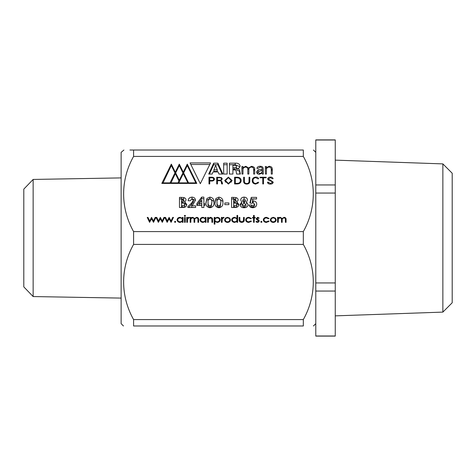 <?xml version="1.0" encoding="UTF-8"?>
<svg xmlns="http://www.w3.org/2000/svg" width="476" height="476" viewBox="0 0 476 476"><rect width="100%" height="100%" fill="white"/><g stroke="black" fill="none" stroke-linecap="round" stroke-linejoin="round"><path stroke-width="0.71" d="M442.864 312.107L452.2 302.766L452.2 173.234L442.864 163.893L442.864 312.107L335.253 315.862M335.253 184.95L315.784 184.95L315.784 139.89L335.253 139.89L335.253 336.11L315.784 336.11L315.784 291.05L335.253 291.05M335.253 335.997L315.784 335.997M335.253 282.946L315.784 282.946L315.784 193.054L335.253 193.054M315.784 140.004L335.253 140.004M315.784 291.05L315.784 282.946M315.784 193.054L315.784 184.95M303.325 319.58L133.583 319.58L133.583 325.983C120.327 325.983 120.327 325.983 133.583 325.983C120.327 325.983 120.327 325.983 133.583 325.983L303.325 325.983C316.588 325.983 316.588 325.983 303.325 325.983C316.588 325.983 316.588 325.983 303.325 325.983L303.325 319.58C316.54 296.096 316.653 268.053 303.325 244.408L303.325 231.592C316.54 208.113 316.653 180.071 303.325 156.42L303.325 150.017C316.588 150.017 316.588 150.017 303.325 150.017C316.588 150.017 316.588 150.017 303.325 150.017L133.583 150.017C120.327 150.017 120.327 150.017 133.583 150.017L129.906 150.017M315.784 323.65L313.446 325.983M123.462 325.983L121.13 323.65L121.13 152.35L123.927 150.017M303.325 156.42L133.583 156.42L133.583 150.017M205.323 222.328L206.019 222.328L206.019 217.401L205.323 217.401L205.323 218.311L203.02 217.312C201.217 217.449 200.223 218.294 200.033 219.852C200.2 221.411 201.187 222.268 202.996 222.417L205.323 221.477L205.323 222.328M214.902 218.311L214.902 217.401L214.206 217.401L214.206 224.142L214.902 224.142L214.902 221.435L217.229 222.417C219.037 222.274 220.025 221.417 220.198 219.852C220.007 218.294 219.008 217.449 217.205 217.312L214.902 218.311L214.902 221.435M230.479 219.876L229.7 218.127L227.534 217.312L225.368 218.133L224.589 219.876C224.755 221.441 225.737 222.286 227.534 222.417C229.331 222.286 230.313 221.441 230.479 219.876M239.862 219.686L239.862 217.401L239.16 217.401L239.16 219.757C239.047 221.388 239.898 222.274 241.713 222.417C243.498 222.286 244.349 221.411 244.253 219.799L244.253 217.401L243.551 217.401L243.438 220.888L241.719 221.81L239.969 220.84L239.862 219.686L239.862 221.245L239.862 219.686M276.199 219.876L275.42 218.127L273.254 217.312L271.088 218.133L270.308 219.876C270.469 221.441 271.457 222.286 273.254 222.417C275.051 222.286 276.032 221.441 276.199 219.876M261.372 222.417L262.02 221.852L261.372 221.292L260.723 221.852L261.372 222.417L261.372 221.292M254.238 217.401L254.238 215.414L253.535 215.414L253.535 217.401L252.536 217.401L252.536 218.008L253.535 218.008L253.535 222.328L254.238 222.328L254.238 218.008L255.231 218.008L255.231 217.401L254.238 217.401L254.238 218.008M182.362 222.328L183.064 222.328L183.064 217.401L182.362 217.401L182.362 218.311L180.059 217.312C178.256 217.449 177.262 218.294 177.072 219.852C177.239 221.411 178.226 222.268 180.041 222.417L182.362 221.477L182.362 222.328M185.259 222.328L185.259 217.401L184.557 217.401L184.557 222.328L185.259 222.328L185.259 218.96L184.557 218.96L184.557 222.328M175.126 222.417L175.775 221.852L175.126 221.292L174.478 221.852L175.126 222.417L175.126 221.292M158.454 220.947L156.759 217.401L156.009 217.401L158.365 222.328L160.352 218.781L162.316 222.328L164.696 217.401L163.958 217.401L162.251 220.947L160.311 217.401L158.454 220.947L158.454 222.328M256.582 199.063L256.582 197.379L251.263 197.379L249.888 202.99L251.655 203.341L253.03 202.699L254.636 204.299L252.946 205.935L251.34 205.031L248.942 205.031C249.466 206.757 250.763 207.667 252.827 207.756C255.249 207.536 256.552 206.364 256.731 204.234C256.641 202.223 255.463 201.11 253.19 200.878L252.47 200.979L252.923 199.063L256.582 198.938L251.263 198.938L251.263 197.379M233.448 197.379L231.574 197.379L231.574 207.494L234.858 207.494C237.25 207.542 238.601 206.566 238.91 204.567L236.953 201.967L238.167 200.015C238.06 198.73 237.28 197.909 235.828 197.558L233.448 197.379L233.448 198.938L235.828 199.117L235.828 197.558M218.948 207.756C221.941 207.149 223.256 205.376 222.893 202.443C223.256 199.509 221.923 197.736 218.889 197.118L215.914 198.498L214.956 202.538C214.605 205.442 215.937 207.179 218.948 207.756M203.877 203.734L203.877 197.118L201.687 197.118L196.838 203.579L196.838 205.418L201.776 205.418L201.776 207.494L203.877 207.494L203.877 205.418L204.924 205.418L204.924 203.734L203.877 203.734L203.877 205.293L204.924 205.418M181.338 197.379L179.47 197.379L179.47 207.494L182.754 207.494C185.146 207.542 186.497 206.566 186.806 204.567L184.843 201.967L186.056 200.015C185.949 198.73 185.17 197.909 183.718 197.558L181.338 197.379L181.338 198.938L183.718 199.117L183.718 197.558M265.406 174.055L266.447 174.055L266.447 169.706C266.429 168.177 267.268 167.308 268.952 167.1C270.439 167.177 271.207 167.867 271.249 169.176L271.249 174.055L272.29 174.055L272.29 169.325C272.332 167.463 271.308 166.439 269.214 166.267L266.483 167.641L266.393 166.493L265.316 166.493L265.406 174.055L265.406 169.754M175.317 172.211L171.33 164.137L161.81 183.421L196.796 183.421L187.276 164.137L183.29 172.211L179.303 164.137L175.317 172.211L175.317 173.603L178.958 180.981L178.958 182.379M208.976 177.239L208.976 183.932L209.732 183.932L209.732 181.023L211.088 181.023C212.968 181.219 214.117 180.588 214.527 179.131C214.194 177.691 213.046 177.06 211.088 177.239L208.976 177.239M190.061 162.923L200.319 183.7L210.576 162.923L190.061 162.923M263.246 168.772C263.163 167.094 262.127 166.261 260.152 166.267C258.373 166.225 257.284 166.939 256.879 168.409L257.992 168.409L260.134 167.1C261.413 167.082 262.103 167.623 262.205 168.724L262.205 169.414L258.254 169.765L256.499 171.949C256.659 173.442 257.629 174.222 259.402 174.281L262.187 172.943L262.258 174.055L263.335 174.055L263.246 168.694M263.246 174.103L263.246 170.325M243.034 167.641L242.944 166.493L241.867 166.493L241.957 174.055L242.998 174.055L242.998 169.706C242.98 168.177 243.819 167.308 245.503 167.1C246.99 167.177 247.758 167.867 247.8 169.176L247.8 174.055L248.847 174.055L248.847 169.706C248.829 168.177 249.662 167.308 251.352 167.1C252.833 167.177 253.601 167.867 253.648 169.176L253.648 174.055L254.69 174.055L254.69 169.325C255.088 167.873 254.065 166.85 251.608 166.267L248.603 167.927L245.765 166.267L243.034 167.641L243.034 169.194L242.944 166.493M229.432 174.055L232.913 174.055L232.913 169.902L234.216 169.902C235.608 169.884 236.269 170.503 236.203 171.753L236.584 174.055L240.356 174.055L239.785 171.419C239.761 169.724 238.809 168.819 236.911 168.706L236.911 168.647C238.839 168.48 239.904 167.588 240.112 165.981C239.547 163.917 237.923 162.982 235.245 163.179L229.432 163.179L229.432 174.055L229.432 164.738L235.245 164.738L239.987 166.761M223.672 163.179L223.672 174.055L227.153 174.055L227.153 163.179L223.672 163.179M216.711 183.932L217.467 183.932L217.467 180.743L219.555 180.743C220.87 180.731 221.477 181.332 221.376 182.54L221.667 183.932L222.548 183.932L222.102 181.939L220.691 180.446L222.31 178.994L221.447 177.59L216.711 177.239L216.711 183.932L216.711 178.797L217.467 178.797M220.691 180.446L220.691 180.88M228.403 184.069L232.157 180.588L228.403 177.102L224.642 180.588L228.403 184.069L228.403 183.516L225.463 180.588L228.403 177.655L231.342 180.588L228.403 183.516M236.852 183.932C239.523 183.974 240.975 182.855 241.189 180.588C240.987 178.327 239.541 177.215 236.852 177.239L234.573 177.239L234.573 183.932L236.852 183.932M244.396 181.57L244.396 177.239L243.641 177.239L243.641 181.576C243.789 183.195 244.819 184.028 246.723 184.069C248.621 184.034 249.644 183.206 249.805 181.576L249.805 177.239L249.043 177.239L249.043 181.57C248.93 182.802 248.157 183.45 246.723 183.516C245.301 183.462 244.527 182.814 244.396 181.57L244.396 183.129L244.396 181.57M253.036 180.588C252.988 178.851 253.928 177.875 255.844 177.655L257.831 178.809L258.647 178.809C258.284 177.613 257.355 177.048 255.844 177.102C253.464 177.292 252.256 178.452 252.215 180.588C252.244 182.719 253.452 183.885 255.844 184.069L258.742 182.314L257.927 182.314L255.844 183.516C253.934 183.308 252.994 182.332 253.036 180.588L253.036 182.141M260.021 177.798L262.74 177.798L262.752 183.932L263.502 183.932L263.514 177.798L266.185 177.798L266.185 177.239L260.021 177.239L260.021 177.798L260.021 177.239M267.482 182.189C267.708 183.391 268.547 184.022 269.987 184.069C271.79 184.212 272.879 183.581 273.254 182.171L268.494 178.827L270.457 177.655L272.29 178.696L273.105 178.696C272.718 177.56 271.808 177.03 270.362 177.102C268.857 177.09 267.964 177.697 267.679 178.911C268.208 180.202 269.356 180.922 271.124 181.059L272.439 182.225L270.41 183.516L268.297 182.189L267.482 182.189M191.983 197.118C189.549 197.35 188.27 198.563 188.151 200.753L190.251 200.753L191.864 198.938L193.393 200.283L191.31 203.389L187.853 206.572L187.853 207.494L195.636 207.494L195.636 205.81L191.709 205.81L192.929 204.597L195.487 200.152C195.291 198.29 194.119 197.278 191.983 197.118L191.983 198.676L195.035 200.218M209.964 207.756C212.956 207.149 214.271 205.376 213.908 202.443C214.271 199.509 212.939 197.736 209.904 197.118L206.929 198.498L205.971 202.538C205.62 205.442 206.953 207.179 209.964 207.756M228.879 204.638L228.879 202.954L224.839 202.954L224.839 204.638L228.879 204.638L224.839 204.638M244.105 207.756C246.491 207.726 247.806 206.697 248.044 204.662L246.449 202.05L247.449 199.985C247.282 198.206 246.163 197.254 244.093 197.118C242.016 197.219 240.892 198.165 240.707 199.956L241.683 202.05L240.112 204.662C240.332 206.733 241.659 207.762 244.105 207.756M149.672 220.947L147.976 217.401L147.227 217.401L149.583 222.328L151.564 218.781L153.528 222.328L155.908 217.401L155.176 217.401L153.462 220.947L151.529 217.401L149.672 220.947L149.672 222.328M167.237 220.947L165.541 217.401L164.791 217.401L167.147 222.328L169.135 218.781L171.098 222.328L173.478 217.401L172.74 217.401L171.033 220.947L169.099 217.401L167.237 220.947L167.237 222.328M187.455 218.127L187.455 217.401L186.753 217.401L186.753 222.328L187.455 222.328L187.58 218.984L189.448 217.484L188.841 217.312L187.455 218.127L187.455 219.686L187.455 218.127M184.902 216.366L185.557 215.848L184.902 215.325L184.26 215.848L184.902 216.366L184.902 215.325M248.781 217.919L250.858 218.781L251.441 218.472L248.835 217.312C246.931 217.407 245.872 218.27 245.652 219.906C245.866 221.489 246.907 222.328 248.775 222.417L251.441 221.28L250.858 220.947L248.787 221.81C247.336 221.745 246.526 221.09 246.348 219.852C246.52 218.627 247.336 217.984 248.781 217.919M257.671 217.919L258.652 218.436L259.128 218.014L257.671 217.312L256.231 218.609L256.493 219.365L258.527 221.019L257.522 221.81L256.397 221.292L255.933 221.751L257.558 222.417L259.23 220.989L258.962 220.227L256.933 218.585L257.671 217.919L257.671 217.312M213.67 163.179L208.714 174.055L212.195 174.055L213.01 171.931L218.109 171.931L218.942 174.055L222.875 174.055L217.919 163.179L213.67 163.179L213.67 164.738L209.422 174.055M278.293 218.258L278.293 217.401L277.591 217.401L277.591 222.328L278.293 222.328L278.293 220.257C278.139 218.966 278.757 218.186 280.132 217.919C281.227 218.121 281.679 218.758 281.489 219.823L281.489 222.328L282.185 222.328L282.185 220.412C281.982 219.049 282.601 218.222 284.029 217.919C285.088 218.079 285.54 218.657 285.38 219.656L285.38 222.328L286.082 222.328L286.082 219.662C286.225 218.317 285.582 217.538 284.154 217.312L282.066 218.502L280.257 217.312L279.085 217.562L278.293 218.258L278.293 219.817L278.293 218.258M266.453 217.919L268.524 218.781L269.107 218.472L266.506 217.312C264.602 217.407 263.537 218.27 263.317 219.906C263.531 221.489 264.579 222.328 266.447 222.417L269.107 221.28L268.524 220.947L266.459 221.81C265.007 221.745 264.192 221.09 264.019 219.852C264.192 218.627 265.001 217.984 266.453 217.919M236.965 222.328L237.667 222.328L237.667 215.414L236.965 215.414L236.965 218.353L234.662 217.312C232.859 217.449 231.866 218.294 231.675 219.852C231.842 221.411 232.829 222.268 234.644 222.417L236.965 221.477L236.965 222.328M222.09 218.127L222.09 217.401L221.394 217.401L221.394 222.328L222.09 222.328L222.215 218.984L224.089 217.484L223.482 217.312L222.09 218.127L222.09 219.686L222.09 218.127M208.315 218.288L208.315 217.401L207.619 217.401L207.619 222.328L208.315 222.328L208.423 219.222L210.362 217.919L211.826 218.889L211.909 222.328L212.611 222.328L212.611 219.811C212.754 218.365 212.046 217.532 210.481 217.312L208.315 218.288L208.315 219.847M190.846 218.258L190.846 217.401L190.15 217.401L190.15 222.328L190.846 222.328L190.846 220.257C190.697 218.966 191.31 218.186 192.691 217.919C193.78 218.121 194.232 218.758 194.041 219.823L194.041 222.328L194.738 222.328L194.738 220.412C194.541 219.049 195.154 218.222 196.588 217.919C197.641 218.079 198.093 218.657 197.933 219.656L197.933 222.328L198.635 222.328L198.635 219.662C198.778 218.317 198.135 217.538 196.707 217.312L194.619 218.502L192.81 217.312L191.638 217.562L190.846 218.258L190.846 219.817L190.846 218.258M303.325 231.592L133.583 231.592C120.374 208.113 120.255 180.071 133.583 156.42M303.325 244.408L133.583 244.408L133.583 231.592M133.583 319.58C120.374 296.096 120.255 268.053 133.583 244.408M205.323 218.96L206.019 218.96L206.019 222.328M203.02 217.919L203.02 217.312M205.323 221.435L205.323 218.311M214.206 224.142L214.206 218.96L214.902 218.96M217.211 222.417L217.211 221.81C215.806 221.721 215.039 221.078 214.902 219.876C215.033 218.668 215.795 218.014 217.199 217.919L217.205 217.312M214.902 222.994L214.902 224.142M227.534 217.312L227.534 217.919C228.902 218.038 229.652 218.692 229.777 219.882C229.652 221.066 228.902 221.709 227.534 221.81C226.165 221.715 225.416 221.072 225.285 219.882L225.285 221.441M229.7 219.347L229.7 218.127M225.368 219.347L225.368 218.133M239.16 219.757L239.16 218.96L239.862 218.96M239.969 221.929L239.969 220.84M241.719 222.417L241.719 221.81M243.438 221.935L243.438 220.888M243.551 221.245L243.551 219.686M243.551 218.96L244.253 218.96L244.253 219.799M273.254 217.312L273.254 217.919C274.622 218.038 275.372 218.692 275.497 219.882C275.372 221.066 274.622 221.709 273.254 221.81C271.885 221.715 271.136 221.072 271.005 219.882L271.005 221.441M275.42 219.347L275.42 218.127M271.088 219.347L271.088 218.133M253.535 216.973L254.238 216.973M255.231 218.008L255.231 217.401M254.238 219.561L254.238 222.328M253.535 222.328L253.535 219.561M252.536 218.008L252.536 217.401M253.535 218.008L253.535 217.401M182.362 218.96L183.064 218.96L183.064 222.328M180.059 217.919L180.059 217.312M182.362 221.435L182.362 218.311M158.371 222.328L156.759 218.96L156.759 217.401M160.311 218.859L160.311 217.401M160.43 218.942L160.43 217.401M162.251 222.328L162.251 220.947M163.958 218.924L163.958 217.401M253.19 200.878L253.19 202.437L252.47 202.532L252.47 200.979M249.799 206.59L251.34 206.59L251.34 205.031M251.34 206.59L252.946 207.494L252.946 205.935M252.946 207.494L254.636 205.852L254.636 204.299M250.251 203.062L251.263 198.938M231.574 207.494L231.574 198.938L233.448 198.938M238.595 204.841L236.953 203.526L236.953 201.967M218.889 197.118L218.889 198.676L222.506 201.152M214.979 203.311L215.914 198.498M215.914 200.051L218.889 198.676M201.687 197.118L201.687 198.676L203.877 198.676M203.877 206.977L203.877 207.494M201.776 207.494L201.776 206.977M196.838 205.418L201.687 198.676M179.47 207.494L179.47 198.938L181.338 198.938M186.485 204.841L184.843 203.526L184.843 201.967M266.447 174.055L266.447 171.259M266.393 166.493L266.393 168.052L265.406 168.052M266.447 167.611L266.393 168.052M266.483 167.641L266.447 169.164M272.29 174.055L272.29 170.884L271.088 168.29M271.249 170.735L271.249 174.055M162.768 183.034L162.578 183.421M171.33 164.137L171.33 165.535L174.972 172.907L174.972 174.305M175.275 173.686L174.972 173.068M175.662 173.068L175.358 173.686M179.303 164.137L179.303 165.535L182.945 172.907L182.945 174.305M183.248 173.686L182.945 173.068M183.29 172.211L183.29 173.609L187.865 182.873L178.714 182.873L178.714 183.421M183.635 173.068L183.331 173.686M187.276 164.137L187.276 165.535L195.838 182.873L188.555 182.873L188.555 183.421M196.029 183.421L195.838 183.034M209.732 178.797L208.976 178.797L208.976 183.932M211.088 177.239L211.088 177.798M209.732 183.932L209.732 182.582M209.809 164.482L190.828 164.482M258.254 169.765L258.254 170.801M262.205 169.414L262.216 172.217M242.998 167.611L242.998 169.164M248.603 167.927L248.603 169.486L247.663 168.349M254.69 174.055L254.69 170.884L253.482 168.29M253.648 170.735L253.648 174.055M248.847 174.055L248.847 171.259M247.8 170.735L247.8 174.055M242.998 174.055L242.998 171.259M241.957 169.754L241.957 174.055M242.944 168.052L241.957 168.052M232.913 174.055L232.913 171.455M236.911 168.706L236.911 170.265C238.809 170.372 239.761 171.277 239.785 172.978L239.785 171.419M239.94 174.055L239.785 172.978M227.153 174.055L227.153 164.738L223.672 164.738L223.672 174.055M217.467 183.932L217.467 182.302M221.447 177.59L221.447 178.637M235.334 178.797L234.573 178.797L234.573 183.932M244.396 178.797L243.641 178.797L243.641 181.576M249.043 181.57L249.019 183.361M249.805 181.576L249.805 178.797L249.043 178.797M257.927 182.314L257.927 183.474M263.514 178.797L262.746 178.797M266.185 177.239L266.185 177.798M268.297 182.189L268.297 183.581M272.439 182.225L272.439 183.569M268.494 178.827L268.494 180.184M195.636 207.494L191.709 207.363L191.709 205.81M187.853 207.494L187.853 206.572M188.544 207.494L191.31 204.942L193.393 201.836L193.393 200.283M209.904 197.118L209.904 198.676L213.522 201.152M205.995 203.311L206.929 198.498M206.929 200.051L209.904 198.676M246.449 202.05L246.449 203.603M240.207 205.453L241.683 203.603L241.683 202.05M244.093 198.676L244.093 197.118M149.589 222.328L147.976 218.96L147.976 217.401M151.529 218.859L151.529 217.401M151.648 218.942L151.648 217.401M153.462 222.328L153.462 220.947M155.176 218.924L155.176 217.401M167.153 222.328L165.541 218.96L165.541 217.401M169.099 218.859L169.099 217.401M169.218 218.942L169.218 217.401M171.033 222.328L171.033 220.947M172.74 218.924L172.74 217.401M186.753 222.328L186.753 218.96L187.455 218.96M188.841 217.937L188.841 217.312M246.348 221.411L246.348 219.852M248.787 222.417L248.787 221.81M250.858 221.834L250.858 220.947M248.835 217.919L248.835 217.312M256.933 219.745L256.933 218.585M257.123 219.858L257.123 219.031M257.938 220.269L257.938 219.537M258.962 221.78L258.962 220.227M256.397 222.113L256.397 221.292M257.522 222.417L257.522 221.81M258.527 222.161L258.527 221.019M217.919 163.179L217.919 164.738L213.67 164.738M222.167 174.055L217.919 164.738M277.591 222.328L277.591 218.96L278.293 218.96M279.085 218.24L279.085 217.562M280.257 217.925L280.257 217.312M282.066 220.061L282.066 218.502M284.154 217.925L284.154 217.312M285.368 219.246L286.082 222.328M285.38 222.328L285.38 221.215M282.185 221.971L282.185 222.328M281.489 222.328L281.489 221.382M278.293 221.81L278.293 222.328M264.019 221.411L264.019 219.852M266.459 222.417L266.459 221.81M268.524 221.834L268.524 220.947M266.506 217.919L266.506 217.312M236.965 216.973L237.667 216.973L237.667 222.328M234.668 222.417L234.668 221.81C233.288 221.703 232.526 221.048 232.371 219.858C232.52 218.668 233.288 218.02 234.674 217.919L234.662 217.312M236.965 221.435L236.965 218.353M221.394 222.328L221.394 218.96L222.09 218.96M223.482 217.937L223.482 217.312M207.619 222.328L207.619 218.96L208.315 218.96M210.481 217.925L210.481 217.312M212.611 221.37L212.611 222.328M211.909 222.328L211.909 221.566M190.15 222.328L190.15 218.96L190.846 218.96M191.638 218.24L191.638 217.562M192.81 217.925L192.81 217.312M194.619 220.061L194.619 218.502M196.707 217.925L196.707 217.312M197.921 219.246L198.635 222.328M197.933 222.328L197.933 221.215M194.738 221.971L194.738 222.328M194.041 222.328L194.041 221.382M190.846 221.81L190.846 222.328M236.816 204.496C236.447 205.471 235.602 205.864 234.275 205.68L233.674 205.68L233.674 203.085L234.174 203.085C235.596 202.937 236.477 203.407 236.816 204.496L236.816 206.054C236.447 207.03 235.602 207.423 234.275 207.238L233.674 207.238L233.674 204.644M236.066 200.259L233.674 201.402L233.674 199.194L236.066 200.259L236.066 201.818L234.228 202.954L233.674 202.954L233.674 200.753M220.793 202.443L220.221 206.798L218.936 207.494C217.389 206.905 216.758 205.781 217.05 204.115L217.05 202.556C216.711 200.795 217.342 199.587 218.936 198.938C220.483 199.581 221.102 200.747 220.793 202.443L220.221 205.245L218.936 205.935C217.389 205.352 216.758 204.222 217.05 202.556M199.194 203.734L199.194 205.293L201.776 205.293L201.776 203.734L199.194 203.734L201.776 200.289L201.776 203.734M184.706 204.496L184.706 206.054C184.343 207.03 183.492 207.423 182.165 207.238L181.564 207.238L181.564 203.085L182.064 203.085C183.492 202.937 184.373 203.407 184.706 204.496C184.343 205.471 183.492 205.864 182.165 205.68L181.564 205.68M183.962 200.259L183.962 201.818L181.564 202.954L181.564 199.194L183.962 200.259L181.564 201.402M179.262 181.761L178.958 181.142M188.056 183.421L187.865 183.034M170.741 183.034L170.551 183.421M178.714 183.034L178.524 183.421M236.459 166.54L236.459 168.099C236.245 169.063 235.513 169.48 234.269 169.349L232.913 169.349L232.913 165.291L234.269 165.291C235.513 165.148 236.245 165.571 236.459 166.54C236.245 167.51 235.513 167.927 234.269 167.79L232.913 167.79M240.374 182.141L240.374 180.588C240.291 182.427 239.178 183.355 237.036 183.379L235.334 183.379L235.334 183.932L235.334 179.351M211.808 202.443L211.237 206.798L209.958 207.494C208.405 206.905 207.774 205.781 208.066 204.115L208.066 202.556C207.726 200.795 208.357 199.587 209.958 198.938C211.499 199.581 212.117 200.747 211.808 202.443L211.237 205.245L209.958 205.935C208.405 205.352 207.774 204.222 208.066 202.556M245.949 204.537L245.949 206.096L244.087 207.494L242.207 206.054L242.207 204.496L244.111 203.085L245.949 204.537L244.087 205.935L242.207 204.496M245.348 200.069L245.348 201.628L244.081 202.83L242.808 201.64L242.808 200.087L244.045 198.938L245.348 200.069L244.081 201.271L242.808 200.087M217.258 169.825L217.258 171.384L213.897 171.384L213.897 169.825L215.604 165.303L217.258 169.825L213.897 169.825M33.142 179.44L23.8 189.115L23.8 286.885L33.142 296.56L33.142 179.44L121.13 177.905M203.02 222.417L203.02 221.81C201.645 221.703 200.884 221.048 200.729 219.858L200.729 221.417M200.729 219.858C200.878 218.668 201.645 218.02 203.032 217.919C204.43 218.014 205.192 218.662 205.323 219.876C205.192 221.072 204.424 221.721 203.02 221.81M219.495 221.417L219.495 219.858C219.347 221.048 218.585 221.697 217.211 221.81M217.199 217.919C218.579 218.02 219.347 218.662 219.495 219.858M227.534 222.417L227.534 221.81M229.777 221.441L229.777 219.882M225.285 219.882C225.416 218.692 226.16 218.038 227.534 217.919M273.254 222.417L273.254 221.81M275.497 221.441L275.497 219.882M271.005 219.882C271.13 218.692 271.879 218.038 273.254 217.919M180.065 222.417L180.065 221.81C178.684 221.703 177.923 221.048 177.768 219.858L177.768 221.417M177.768 219.858C177.917 218.668 178.684 218.02 180.071 217.919C181.469 218.014 182.231 218.662 182.362 219.876C182.231 221.072 181.469 221.721 180.065 221.81M233.674 205.68L233.674 207.238M233.674 201.402L233.674 202.954M218.936 207.494L218.936 205.935M220.221 206.798L220.221 205.245M175.662 174.305L175.662 172.907L179.303 165.535M179.303 181.683L179.303 180.285L175.662 172.907M182.945 172.907L179.303 180.285M187.865 183.421L187.865 182.873M178.714 182.873L183.29 173.609M195.838 183.421L195.838 182.873M183.635 174.305L183.635 172.907L187.276 165.535M188.555 182.873L183.635 172.907M162.768 183.421L171.33 165.535M170.051 183.421L170.051 182.873L162.768 182.873M174.972 172.907L170.051 182.873M170.741 183.421L175.317 173.603M178.024 183.421L178.024 182.873L170.741 182.873M178.958 180.981L178.024 182.873M213.712 179.131C213.516 180.106 212.802 180.553 211.576 180.464L209.732 180.464L209.732 177.798L211.576 177.798C212.802 177.709 213.516 178.155 213.712 179.131L213.712 180.535M209.732 181.023L209.732 180.464M259.593 173.454L257.629 171.937L262.205 170.247C262.472 172.116 261.604 173.181 259.593 173.454L259.593 174.275M217.467 177.798L219.174 177.798C220.465 177.607 221.239 178.006 221.495 178.994C221.191 179.964 220.388 180.362 219.091 180.19L217.467 180.19L217.467 177.798M217.467 180.743L217.467 180.19M221.495 180.16L221.495 178.994M235.334 183.379L235.334 177.798L236.524 177.798C238.881 177.691 240.166 178.619 240.374 180.588M209.958 207.494L209.958 205.935M211.237 206.798L211.237 205.245M244.087 207.494L244.087 205.935M244.081 202.83L244.081 201.271M232.371 219.858L232.371 221.417M234.674 217.919C236.072 218.014 236.84 218.662 236.965 219.876C236.834 221.072 236.072 221.721 234.668 221.81M269.214 166.267L269.214 167.106M260.152 166.267L260.152 167.1M245.765 166.267L245.765 167.106M251.608 166.267L251.608 167.106M235.245 163.179L235.245 164.738M219.466 177.239L219.466 177.798M222.102 181.939L222.102 183.498M228.403 177.102L228.403 177.655M236.852 177.792L236.852 177.239M246.723 183.516L246.723 184.069M255.844 183.516L255.844 184.069M255.844 177.102L255.844 177.655M270.41 183.516L270.41 184.063M270.362 177.102L270.362 177.661M191.31 204.942L191.31 203.389M234.275 207.238L234.275 205.68M234.228 202.954L234.228 201.402M182.165 207.238L182.165 205.68M182.118 202.954L182.118 201.402M211.576 180.464L211.576 181.017M234.269 169.349L234.269 167.79M219.091 180.743L219.091 180.19M237.036 183.932L237.036 183.379M442.864 163.893L335.253 160.138M315.784 152.35L313.446 150.017M33.142 296.56L121.13 298.095M257.629 171.949L257.629 173.508M231.342 180.588L231.342 182.141M225.463 180.588L225.463 182.141"/></g></svg>
